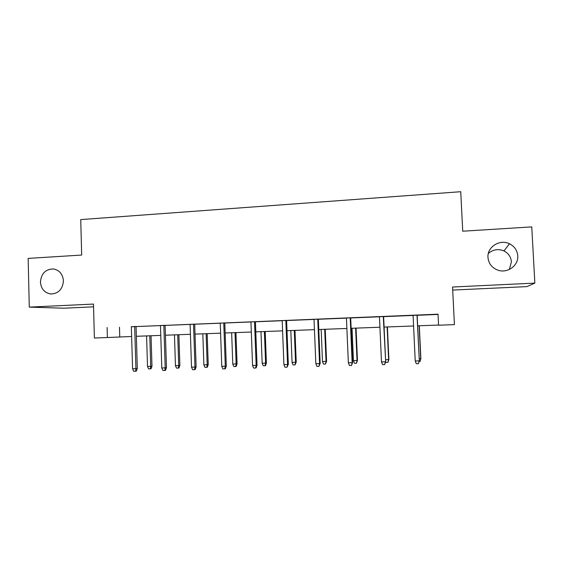 <?xml version="1.0" encoding="UTF-8"?>
<svg xmlns="http://www.w3.org/2000/svg" width="563" height="563" viewBox="0 0 563 563"><rect width="100%" height="100%" fill="white"/><g stroke="black" fill="none" stroke-linecap="round" stroke-linejoin="round"><path stroke-width="0.84" d="M63.422 280.81C62.683 289.283 58.439 293.675 50.691 293.985C44.512 292.851 41.092 288.882 40.437 282.077C41.233 273.435 45.603 269.065 53.541 268.966C59.495 270.233 62.789 274.181 63.422 280.81M488.332 253.512C492.97 249.458 498.171 248.6 503.941 250.943C508.466 253.28 510.958 256.918 511.415 261.851L509.325 269.487M517.756 255.806C518.65 265.659 507.207 273.759 497.713 270.092C491.83 267.742 488.578 263.526 487.973 257.446C487.002 247.023 499.831 238.818 509.494 243.786C514.498 246.355 517.256 250.359 517.756 255.806M452.701 290.072L526.862 286.616L534.85 283.105L531.761 226.889L462.723 231.21L460.731 191.709L80.741 219.591L81.677 255.053L28.15 258.403L29.276 307.116L64.027 308.207L93.549 306.828M534.85 283.105L452.546 287.017L454.418 324.633L438.57 325.224L438.028 314.189L131.341 326.765M136.07 326.575L160.462 325.597M165.128 325.407L190.09 324.408M194.699 324.218L220.253 323.197M224.792 323.014L250.95 321.959M255.419 321.783L282.204 320.706M286.602 320.53L314.027 319.432M318.355 319.256L346.442 318.13M350.686 317.954L379.448 316.8M383.614 316.638L413.08 315.449M417.162 315.287L438.042 314.45M417.155 315.203L413.08 315.364M383.614 316.547L379.448 316.716M350.679 317.87L346.435 318.039M318.348 319.172L314.027 319.341M286.602 320.446L282.204 320.621M255.419 321.698L250.95 321.874M224.785 322.93L220.246 323.113M194.692 324.14L190.09 324.323M165.128 325.323L160.462 325.513M136.063 326.491L131.341 326.681M107.104 327.497L107.385 337.54L94.394 338.025L93.472 304.069L29.276 307.116M107.385 337.54L131.629 336.477M136.359 336.301L160.772 335.393M165.438 335.217L190.421 334.288M195.03 334.112L220.605 333.162M225.144 332.993L251.323 332.022M255.799 331.853L282.598 330.854M287.003 330.692L314.45 329.672M318.778 329.51L346.885 328.461M351.129 328.299L379.919 327.23M384.086 327.075L413.58 325.977M417.662 325.822L438.563 325.048M119.476 327.244L119.75 336.92M417 315.16L419.315 360.686L418.457 363.663L419.168 360.876L415.234 360.989L413.08 315.322M419.315 360.686L417.155 315.153M418.457 363.663L416.275 363.719L415.234 360.989M419.231 358.856L420.871 358.638L419.308 325.766M420.871 358.638L420.068 361.46L420.737 358.814L419.168 325.766M420.068 361.46L419.097 361.488M383.297 316.519L385.655 361.615L384.684 364.571L385.345 361.812L381.482 361.918L379.448 316.673M385.655 361.615L383.607 316.505M384.684 364.571L382.537 364.627L381.482 361.918M350.214 317.849L352.149 362.727L352.614 362.523L351.53 365.457L352.149 362.727L348.363 362.832L346.435 317.996M352.614 362.523L350.679 317.828M351.53 365.457L349.426 365.514L348.363 362.832M385.571 359.806L388.885 359.539L387.407 326.948M388.885 359.539L387.977 362.34L388.611 359.715L387.119 326.962M387.977 362.34L385.936 362.396L385.648 361.643M357.463 360.426L356.449 363.205L354.451 363.262L353.437 360.707L357.463 360.426L356.055 328.116M356.449 363.205L357.048 360.609L355.633 328.138M353.437 360.707L352.037 328.271M317.729 319.151L319.566 363.621L320.171 363.424L318.989 366.33L319.566 363.621L315.843 363.726L314.02 319.298M320.171 363.424L318.348 319.13M318.989 366.33L316.92 366.386L315.843 363.726M285.842 320.431L287.566 364.507L288.319 364.303L287.031 367.182L287.566 364.507L283.914 364.606L282.197 320.579M288.319 364.303L286.595 320.403M287.031 367.182L285.005 367.238L283.914 364.606M254.525 321.691L256.151 365.373L257.038 365.162L256.144 367.906L255.651 368.026L256.151 365.373L252.562 365.471L250.943 321.839M257.038 365.162L255.419 321.656M255.651 368.026L253.66 368.082L252.562 365.471M326.582 361.291L325.47 364.05L323.507 364.106L322.486 361.58L326.582 361.291L325.245 329.264M325.47 364.05L326.033 361.474L324.689 329.285M322.486 361.58L321.156 329.418M296.229 362.15L295.033 364.887L293.098 364.937L292.07 362.431L296.229 362.15L294.97 330.397M295.033 364.887L295.554 362.333L294.28 330.418M292.07 362.431L290.811 330.551M266.398 362.987L265.553 365.598L265.11 365.704L263.21 365.76L262.168 363.276L266.398 362.987L265.201 331.501M265.11 365.704L265.595 363.177L264.392 331.53M262.168 363.276L260.979 331.656M223.764 322.93L225.291 366.217L226.312 366.013L225.397 368.73L224.827 368.849L225.291 366.217L221.766 366.316L220.246 323.071M226.312 366.013L224.785 322.888M224.827 368.849L222.871 368.906L221.766 366.316M237.065 363.818L236.207 366.4L235.693 366.513L233.821 366.562L232.779 364.099L237.065 363.818L235.939 332.592M235.693 366.513L236.143 364.001L235.01 332.627M232.779 364.099L231.653 332.754M193.538 324.14L194.974 367.055L196.128 366.844L195.192 369.539L194.552 369.666L194.974 367.055L191.511 367.153L190.09 324.281M196.128 366.844L194.692 324.098M194.552 369.666L192.63 369.715L191.511 367.153M208.233 364.627L207.353 367.189L206.769 367.301L204.932 367.35L203.876 364.908L208.233 364.627L207.17 333.662M206.769 367.301L207.191 364.817L206.121 333.704M203.876 364.908L202.821 333.824M163.847 325.337L165.191 367.878L166.465 367.667L165.508 370.334L164.804 370.461L165.191 367.878L161.792 367.97L160.455 325.47M166.465 367.667L165.121 325.287M164.804 370.461L162.911 370.51L161.792 367.97M179.871 365.422L178.971 367.97L178.33 368.082L176.522 368.132L175.459 365.711L179.871 365.422L178.872 334.718M178.33 368.082L178.717 365.619L177.718 334.76M175.459 365.711L174.467 334.879M134.67 326.512L135.929 368.681L137.316 368.469L136.345 371.116L135.57 371.242L135.929 368.681L132.579 368.772L131.341 326.646M137.316 368.469L136.063 326.456M135.57 371.242L133.713 371.291L132.579 368.772M151.982 366.21L151.067 368.737L150.363 368.849L148.583 368.899L147.513 366.499L151.982 366.21L151.046 335.752M150.363 368.849L150.715 366.407L149.779 335.801M147.513 366.499L146.584 335.921M50.691 293.985L51.254 294.02M509.494 243.786L503.941 250.943"/></g></svg>
